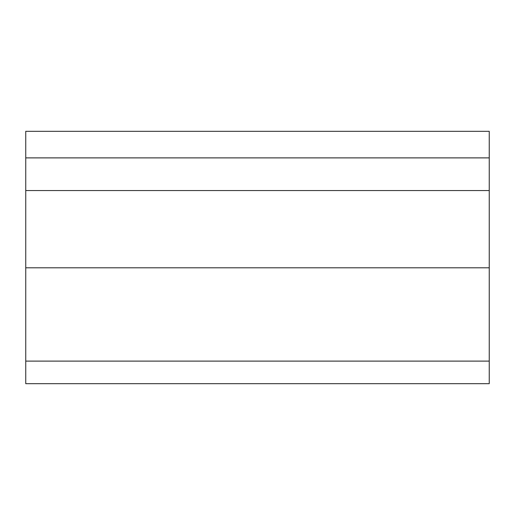 <?xml version="1.0" encoding="UTF-8"?>
<svg xmlns="http://www.w3.org/2000/svg" width="515" height="515" viewBox="0 0 515 515"><rect width="100%" height="100%" fill="white"/><g stroke="black" fill="none" stroke-linecap="round" stroke-linejoin="round"><path stroke-width="0.77" d="M25.75 157.886L25.75 131.325L489.25 131.325L489.25 157.886L25.75 157.886L25.75 383.675L489.25 383.675L489.25 361.112L25.75 361.112M489.25 157.886L489.25 361.112M489.25 190.55L25.75 190.55M489.25 267.8L25.75 267.8"/></g></svg>

